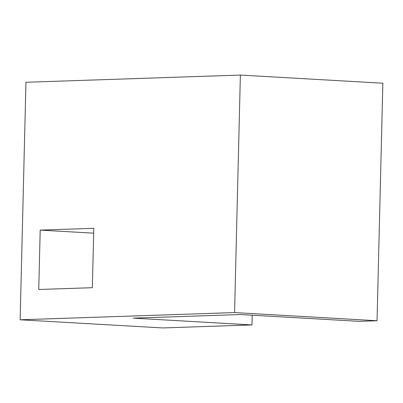 <?xml version="1.0" encoding="UTF-8"?>
<svg xmlns="http://www.w3.org/2000/svg" width="403" height="403" viewBox="0 0 403 403"><rect width="100%" height="100%" fill="white"/><g stroke="black" fill="none" stroke-linecap="round" stroke-linejoin="round"><path stroke-width="0.6" d="M93.682 233.176L40.194 230.113L93.798 228.315L92.347 287.692L38.743 289.495L40.194 230.113M133.237 318.138L240.45 314.536L359.179 321.332L377.047 320.733L234.571 312.577L20.15 319.786L162.626 327.936L251.966 324.934L133.237 318.138M252.202 315.211L251.966 324.934M20.15 319.786L25.953 82.267L240.374 75.064L382.85 83.214L377.047 320.733M234.571 312.577L240.374 75.064"/></g></svg>
